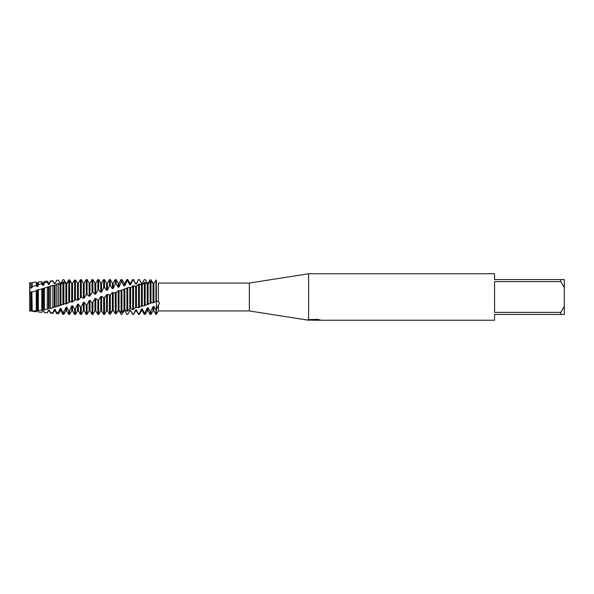 <?xml version="1.0" encoding="UTF-8"?>
<svg xmlns="http://www.w3.org/2000/svg" width="594" height="594" viewBox="0 0 594 594"><rect width="100%" height="100%" fill="white"/><g stroke="black" fill="none" stroke-linecap="round" stroke-linejoin="round"><path stroke-width="0.89" d="M29.975 288.899L29.7 292.649L29.7 282.766L30.754 282.67L31.022 288.105L31.868 287.882L32.21 286.843L36.271 285.358L36.271 282.157L32.21 282.536L32.21 286.843M30.754 292.367L30.754 311.018L29.7 311.018L29.7 292.649L31.868 291.602L32.21 311.004L36.271 310.788L36.271 290.741L32.21 291.958M249.354 310.944L249.354 283.056L308.62 273.76L308.62 319.594L307.878 319.765L314.107 319.884L307.878 320.129L249.354 310.944L158.39 310.944L158.39 304.767L156.378 309.764L156.378 300.906L158.39 301.707L158.39 283.086C159.689 283.026 159.689 283.093 158.39 283.279M159.073 283.056L249.354 283.056M158.39 301.707C159.689 302.636 159.689 303.653 158.39 304.767M158.39 310.944L156.378 314.434L156.378 309.764L155.955 309.882L155.955 314.434L156.378 314.434L156.378 280.338C159.177 284.333 159.177 284.333 156.378 280.338L155.955 280.39L155.955 301.069L156.378 300.906L156.378 280.338L155.955 280.286M314.122 320.129L311.137 320.129M313.268 320.24L312.281 320.24M560.81 312.377L494.572 312.377L494.572 281.623L560.81 281.623L564.3 287.704L564.3 306.296L560.81 312.377L560.81 314.434L494.572 314.434L494.572 320.24L315.488 320.24L319.654 319.787M560.81 281.623L560.81 279.566L494.572 279.566L494.572 273.76L308.62 273.76M308.62 319.594L317.849 319.394L320.24 319.943L315.407 320.233M308.62 319.884L307.417 319.691M309.103 320.129L313.595 320.092M308.62 320.144L314.107 319.884M564.3 287.704L564.3 279.566L560.81 279.566M560.81 314.434L564.3 314.434L564.3 306.296M30.754 287.414L29.7 287.845L29.7 282.766M112.37 292.686L112.37 310.788L113.216 310.751L115.273 313.535L116.127 313.417L118.184 310.417L119.03 310.343L121.087 312.563L121.933 312.392L123.99 309.771L124.844 309.652L126.901 311.263L127.747 311.048L129.804 308.85L130.658 308.694L132.707 309.66L135.387 307.692L136.768 307.358L138.521 307.796L140.882 306.259L144.327 305.702L150.987 303.051L150.987 281.14L150.141 281.289L148.084 284.021L147.238 284.125L145.181 282.35L144.327 282.558L142.278 284.868L141.424 285.016L139.367 283.887L136.62 285.966L135.395 286.241L133.561 285.677L131.111 287.325L127.747 287.711L120.218 290.852L118.184 290.822L116.728 292.181L114.82 292.939L112.37 292.686L109.467 295.173L107.41 294.342L106.564 294.631L104.952 297L103.653 297.698L103.653 314.426L104.507 314.412L104.507 297.327M150.987 303.051L151.76 302.569L153.044 302.903L153.044 283.531L150.987 281.14M153.044 302.903L153.898 302.65L153.898 283.472L153.044 283.531M155.955 309.882L153.898 306.407L153.044 306.615L153.044 310.87L150.987 314.434L150.141 314.434L150.141 311.397L148.084 307.729L147.238 307.907L145.181 312.511L144.327 312.674L144.327 314.434L145.181 314.434L145.181 312.511M150.987 314.434L150.987 311.189L150.141 311.397M153.898 302.65L155.955 301.069M148.084 304.447L148.084 283.145L150.141 279.759L150.987 279.819L153.044 283.175L153.898 283.204M150.141 281.289L150.141 303.4M147.238 304.707L147.238 283.16L148.084 283.145L147.238 283.13L146.599 282.031L147.238 283.13M145.181 305.383L145.181 282.35M142.278 306.088L142.278 284.868M144.327 282.558L144.327 305.702M141.424 306.304L141.424 285.016M139.367 307.506L139.367 283.887M144.327 312.674L142.278 308.895L141.424 309.043L141.424 310.87L139.367 314.434L138.521 314.434L136.464 309.808L135.618 309.92L133.561 314.137L132.707 314.204L133.561 314.137M139.367 314.434L139.367 313.506L138.521 313.617M36.271 310.788L36.828 310.179L38.35 310.595L41.788 310.165L42.642 309.407L44.483 309.726L47.305 309.184L48.374 308.39L50.616 308.435L64.813 303.742L66.736 303.72L70.218 301.722L72.542 301.893L75.609 299.517L77.502 300.252L78.356 299.963L81.259 297.067L83.316 298.27L84.162 297.973L84.162 283.13L86.219 279.566L86.219 294.914L87.073 294.55L89.13 296.257L89.976 295.961L89.976 283.13L92.033 279.566L92.033 292.434L92.879 292.077L94.936 294.26L95.79 293.971L95.79 283.13L97.847 279.566L97.847 290.043L98.693 289.709L100.75 292.322L101.596 292.048L101.596 283.13L103.653 279.566L103.653 287.808L104.507 287.496L106.564 290.481L107.41 290.221L107.41 283.13L109.467 279.566L109.467 285.759L110.313 285.476L112.37 288.773L113.216 288.543L113.216 283.13L115.273 279.566L115.273 283.954L116.127 283.709L118.184 287.251L119.03 287.043L119.03 283.13L121.087 279.566L121.087 282.417L121.933 282.217L123.99 285.929L124.844 285.751L124.844 283.13L126.901 279.566L126.901 281.185L127.747 281.036L129.804 284.83L130.65 284.697L130.65 283.13L132.707 279.566L132.707 280.294L133.561 280.19L135.618 283.999L136.464 283.895L138.521 279.566L139.367 279.566L141.424 283.442L142.278 283.383L144.327 279.566L145.181 279.574L146.599 282.031M138.521 279.566L139.367 279.7M136.464 307.492L136.464 285.981M138.521 284.132L138.521 307.796M135.618 307.685L135.618 286.159M133.561 309.407L133.561 285.677M132.707 279.566L133.561 279.566L133.561 280.19M129.804 287.518L129.804 308.85L130.65 308.694L130.65 287.31M132.707 285.959L132.707 309.66M127.747 311.048L127.747 287.711M132.707 314.204L130.65 310.439L129.804 310.506L127.747 314.434L126.901 314.434L124.844 310.796L123.99 310.825L121.933 314.33L121.087 314.293L119.03 310.862L118.184 310.84L116.127 313.884L115.273 313.788L114.3 312.169M127.747 314.434L126.901 314.426M126.901 279.566L127.747 279.566L127.747 281.036M123.99 310.825L124.844 310.796M124.844 309.652L124.844 288.847M126.901 288.031L126.901 311.263M123.99 309.771L123.99 289.085M121.933 312.392L121.933 289.946M121.087 279.566L121.933 279.566L121.933 282.217M119.03 310.343L119.03 290.563M121.087 290.288L121.087 312.563M118.184 310.417L118.184 290.822M116.127 313.417L116.127 292.33M115.273 279.566L116.127 279.566L116.127 283.709M113.216 310.751L113.216 292.411M115.273 292.686L115.273 313.535M104.507 314.412L106.564 310.862L107.41 310.87L109.467 314.159L110.313 314.092L110.313 294.802M110.194 314.308C113.461 309.222 113.35 309.029 109.853 313.729M109.467 279.566L110.313 279.566L110.313 285.476M107.469 310.981L107.41 294.342M109.467 295.173L109.467 314.159M106.304 311.308L106.564 294.631M103.653 279.566L104.507 279.566L104.507 287.496M100.75 296.636L100.75 310.87L101.596 310.87L101.596 296.339L100.75 296.636L98.693 299.844L97.847 300.215L97.847 314.434L98.693 314.434L98.693 299.844M101.596 310.87L103.653 314.426M103.653 297.698L101.596 296.339M97.847 279.566L98.693 279.566L98.693 289.709M92.033 279.566L92.879 279.566L92.879 292.077M97.847 300.215L95.79 298.351L94.936 298.648L94.936 310.87L92.879 314.434L92.033 314.434L92.033 302.658L89.976 300.334L89.13 300.623L87.073 304.648L86.219 304.982L86.219 314.434L87.073 314.434L87.073 304.648M92.879 314.434L92.879 302.301L92.033 302.658M86.219 279.566L87.073 279.566L87.073 294.55M84.162 297.973L86.219 294.914M83.316 298.27L83.316 283.13L81.259 279.618L80.413 279.648L78.356 283.13L77.502 283.138L75.453 279.989L74.599 280.078L72.542 283.293L71.696 283.345L69.639 280.724L68.793 280.858L66.736 283.746L65.882 283.835L63.862 281.846L62.89 282.128L60.922 284.481L60.076 284.615L58.346 283.509L56.757 284.014L55.153 285.469L52.829 285.298L41.387 289.115M81.259 297.067L81.259 279.618M86.219 304.982L84.162 302.249L83.316 302.517L83.316 310.87L81.259 314.434L80.413 314.434L80.413 307.143L78.356 304.054L77.502 304.306L75.453 308.813L74.599 309.088L74.599 314.434L75.453 314.434L75.453 308.813M81.259 314.434L81.259 306.838L80.413 307.143M78.356 299.963L78.356 283.13M80.413 279.648L80.413 297.438M77.502 300.252L77.502 283.138M75.453 299.591L75.453 279.989M72.542 301.893L72.542 283.293L71.696 283.271M74.599 280.078L74.599 299.955M71.696 302.168L71.696 283.345M69.639 302.056L69.639 280.724M74.599 309.088L72.542 305.702L71.696 305.932L71.696 310.87L69.639 314.434L68.793 314.434L68.793 310.773L66.736 307.172L65.882 307.373L63.862 311.924L62.89 312.05L62.89 314.278L63.862 314.367L63.862 311.924M69.639 314.434L69.639 310.543L68.793 310.773M66.736 303.72L66.736 283.13L65.882 283.13L66.736 283.13M68.793 280.858L68.793 302.413M65.882 303.98L65.882 283.123L63.862 279.692L62.89 279.752L60.922 283.241L61.873 281.489M63.862 304.38L63.862 281.846M60.922 305.405L60.922 284.481M62.89 282.128L62.89 304.729M60.076 305.635L60.076 284.615M58.346 306.259L58.346 283.509M36.271 285.358L36.828 286.657L37.682 286.464L37.682 283.13L38.35 281.972L38.35 284.66L41.788 283.59L42.642 285.432L43.488 285.269L43.488 283.13L44.483 281.408L44.483 282.841L47.305 282.128L48.448 284.444L49.302 284.326L49.302 283.13L50.616 280.843L50.616 281.4L52.829 280.984L54.262 283.724L55.108 283.642L56.757 280.286L58.346 280.138L60.076 283.279L60.922 283.241L60.922 284.14M56.757 280.286L58.346 280.168M62.89 312.05L60.922 308.435L60.076 308.598L60.076 310.87L58.346 313.862L56.757 313.714L56.757 312.607L55.108 309.444L54.262 309.578L52.829 312.748L50.616 312.756L50.616 313.157L52.829 313.357L52.829 312.748M58.346 313.862L58.346 312.503L56.757 312.607M55.108 306.912L55.108 285.476M56.757 284.014L56.757 306.756M54.262 307.113L54.262 285.64M52.829 307.87L52.829 285.298M50.616 280.843L52.829 280.984M49.302 308.212L49.302 286.716M50.616 286.033L50.616 308.435M48.448 308.383L48.448 286.917M47.305 309.184L47.305 287.14M44.483 281.408L47.305 281.148L47.305 282.128M50.616 312.756L49.302 310.202L48.448 310.291L47.305 312.852L44.483 312.593L43.488 310.677L42.642 310.721L41.788 312.34L38.35 312.013L37.682 310.87L36.828 310.87L36.271 311.783L32.21 311.263L31.868 310.766L30.465 311.026M47.305 312.852L44.483 312.533M43.488 309.274L43.488 288.172M44.483 288.09L44.483 309.726M42.642 310.721L43.488 310.677M42.642 309.407L42.642 288.402M41.788 310.165L41.788 288.981L36.828 290.065L36.271 290.741M38.35 281.972L41.788 281.653L41.788 283.59M42.642 310.87L41.788 312.347L40.548 312.229M37.682 310.083L37.682 289.813M38.35 290.095L38.35 310.595M36.828 310.87L36.828 290.065M30.754 311.018L31.868 310.61L31.868 291.602M31.868 310.61L32.21 311.004M31.022 310.662L31.022 291.877M37.682 286.464L38.35 284.66M43.488 285.269L44.483 282.841M49.302 284.326L50.616 281.4M55.108 283.642L56.757 280.368M69.253 280.041C65.741 285.09 65.63 284.994 68.919 279.744M68.793 279.945L69.639 280.026M69.513 279.804C72.78 284.801 72.668 284.89 69.179 280.056M156.259 279.856C152.829 284.934 152.821 284.927 156.237 279.856C152.821 284.927 152.829 284.934 156.259 279.856M94.936 298.648L92.879 302.301M83.316 302.517L81.259 306.838M71.696 305.932L69.639 310.543M60.076 308.598L58.346 312.503M48.448 310.291L47.305 312.682M89.976 295.961L92.033 292.434M95.79 293.971L97.847 290.043M101.596 292.048L103.653 287.808M107.41 290.221L109.467 285.759M113.216 288.543L115.273 283.954M119.03 287.043L121.087 282.417M124.844 285.751L126.901 281.185M130.65 284.697L132.707 280.294M136.464 284.14L138.521 279.752M153.044 306.615L150.987 311.189M141.424 309.043L139.367 313.506M129.804 310.506L127.747 314.419M29.7 311.018L29.7 292.649M36.828 286.657L36.828 283.13L36.271 282.157M42.642 285.432L42.642 283.13L41.788 281.653M48.448 284.444L48.448 283.13L47.305 281.148M48.448 310.87L49.302 310.87L49.302 310.202M52.829 313.357L54.262 310.87L54.262 309.578M54.262 283.724L52.829 280.643M54.262 310.87L55.108 310.87L55.108 309.444M60.076 284.14L60.076 283.13L58.346 280.138M60.076 310.87L60.922 310.87L60.922 308.435M63.862 314.367L65.882 310.87L65.882 307.373M65.882 310.87L66.736 310.87L66.736 307.172M71.696 310.87L72.542 310.87L72.542 305.702M75.453 314.434L77.502 310.87L77.502 304.306M77.502 310.87L78.356 310.87L78.356 304.054M83.316 310.87L84.162 310.87L84.162 302.249M87.073 314.434L89.13 310.87L89.13 300.623M89.13 296.257L89.13 283.13L87.073 279.566M89.13 310.87L89.976 310.87L89.976 300.334M94.936 294.26L94.936 283.13L92.879 279.566M94.936 310.87L95.79 310.87L95.79 298.351M100.75 292.322L100.75 283.13L98.693 279.566M106.564 290.481L106.564 283.13L104.507 279.566M112.37 288.773L112.37 283.13L110.313 279.566M118.184 287.251L118.184 283.13L116.127 279.566M123.99 285.929L123.99 283.13L121.933 279.566M129.804 284.83L129.804 283.13L127.747 279.566M129.804 310.87L130.65 310.87L130.65 310.439M135.618 283.999L133.561 279.566M133.561 314.434L135.618 310.87L135.618 309.92M135.618 310.87L136.464 310.87L136.464 309.808M141.424 284.14L141.424 283.13L139.367 279.566M142.278 284.14L142.278 283.13L144.312 279.603M141.424 310.87L142.278 310.87L142.278 308.895M145.181 314.434L147.238 310.87L147.238 307.907M147.238 310.87L148.084 310.87L148.084 307.729M153.044 310.87L153.898 310.87L153.898 306.407M31.022 288.105L30.754 282.67M31.868 287.882L32.21 282.536M307.878 320.129L308.494 320.129M313.476 320.129L315.407 320.129M123.99 310.87L123.478 311.761M100.75 310.87L98.693 314.434M43.488 310.87L44.483 312.593M129.789 308.858L130.524 308.724M36.828 283.13L37.682 283.13M42.642 283.13L43.488 283.13M48.448 283.13L49.302 283.13M49.302 310.87L50.616 313.157M54.262 283.13L55.108 283.13M55.108 310.87L56.757 313.714M60.076 283.13L60.922 283.13M60.922 310.87L62.89 314.278M66.736 310.87L68.793 314.434M72.542 310.87L74.599 314.434M78.356 310.87L80.413 314.434M83.316 283.13L84.162 283.13M84.162 310.87L86.219 314.434M89.13 283.13L89.976 283.13M89.976 310.87L92.033 314.434M94.936 283.13L95.79 283.13M95.79 310.87L97.847 314.434M100.75 283.13L101.596 283.13M106.564 283.13L107.41 283.13M112.37 283.13L113.216 283.13M118.184 283.13L119.03 283.13M123.99 283.13L124.844 283.13M129.804 283.13L130.65 283.13M130.65 310.87L132.707 314.434M135.618 283.13L136.464 283.13M136.464 310.87L138.521 314.434M141.424 283.13L142.278 283.13M142.278 310.87L144.327 314.434M148.084 310.87L150.141 314.434M153.898 310.87L155.955 314.434M31.022 283.13L31.868 283.13"/></g></svg>
